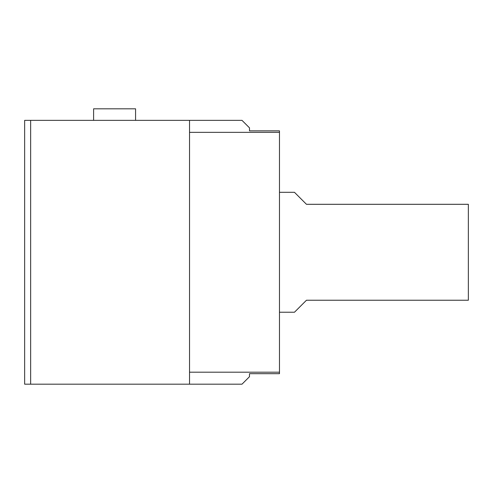 <?xml version="1.0" encoding="UTF-8"?>
<svg xmlns="http://www.w3.org/2000/svg" width="493" height="493" viewBox="0 0 493 493"><rect width="100%" height="100%" fill="white"/><g stroke="black" fill="none" stroke-linecap="round" stroke-linejoin="round"><path stroke-width="0.74" d="M279.476 132.352L189.54 132.352L189.54 120.36L242.001 120.36L249.495 127.853L249.495 130.855L279.476 130.855L279.476 373.688L249.495 373.688L249.495 376.689L242.001 384.183L189.54 384.183L189.54 372.19L279.476 372.19M189.54 384.183L24.65 384.183L24.65 120.36L30.646 120.36L30.646 384.183M189.54 132.352L189.54 372.19M189.54 120.36L30.646 120.36M279.476 312.229L294.469 312.229L306.461 300.237L468.35 300.237L468.35 204.305L306.461 204.305L294.469 192.313L279.476 192.313M135.575 120.36L135.575 108.817L93.602 108.817L93.602 120.36"/></g></svg>
